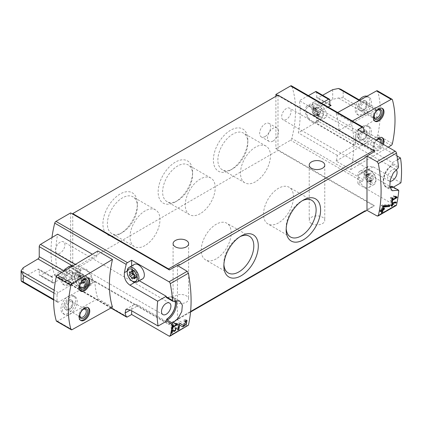<?xml version="1.0" encoding="UTF-8"?>
<svg xmlns="http://www.w3.org/2000/svg" width="422" height="422" viewBox="0 0 422 422"><rect width="100%" height="100%" fill="white"/><g stroke="black" fill="none" stroke-linecap="round" stroke-linejoin="round"><path stroke-width="0.32" stroke-dasharray="2.11 1.58" d="M112.479 307.153L97.82 298.692A99.961 57.714 120 0 1 94.881 281.738L68.965 266.773A99.961 57.714 120 0 0 69.688 273.925L56.601 266.372A99.961 57.714 120 0 1 57.64 234.163M97.82 250.99A99.961 57.714 120 0 0 96.643 256.681L92.397 254.229M79.769 288.289C81.61 289.328 83.023 289.597 83.999 289.096C88.757 287.224 77.743 269.906 72.442 273.54C68.496 275.413 73.839 285.182 79.769 288.289M51.959 237.554A99.961 57.714 120 0 0 54.728 275.339A1.852 1.071 120 0 0 55.045 275.745A1.852 1.071 120 0 0 55.968 275.65L70.653 267.173L72.748 268.387L72.748 268.914L277.987 150.422L373.797 205.736A1.482 0.855 -120 0 0 374.541 205.809A1.482 0.855 -120 0 0 374.667 205.709L277.987 149.889L277.987 95.63L277.528 95.367M131.648 265.944L131.648 268.461A9.627 5.56 -120 0 0 138.453 280.25L139.323 280.751M166.205 321.358L138.453 305.338A9.627 5.56 -120 0 0 133.642 304.863A9.627 5.56 -120 0 0 131.648 309.268L131.648 310.771M355.735 142.916A1.852 1.071 120 0 1 354.448 145.168L337.336 155.396A99.961 57.714 120 0 1 336.16 161.088L350.819 169.549A99.961 57.714 120 0 0 350.819 121.852L336.16 113.386A99.961 57.714 120 0 1 339.098 130.34L313.182 115.375A99.961 57.714 120 0 0 312.454 108.222L299.367 100.668A99.961 57.714 120 0 1 298.328 132.877L315.445 122.649A1.852 1.071 120 0 0 316.732 120.397L316.732 110.369A1.852 1.071 120 0 1 318.014 108.116L332.7 99.344L338.449 98.02L343.17 97.751L376.941 117.247A1.852 1.071 120 0 1 375.654 119.5L357.023 130.635A1.852 1.071 120 0 0 355.735 132.888L355.735 142.916L316.732 120.397M337.336 155.396L298.328 132.877M320.825 117.068C315.028 113.871 310.756 103.353 313.852 102.124C317.956 99.202 331.302 114.953 325.409 117.68C324.228 118.302 322.698 118.097 320.825 117.068M400.9 182.837L373.148 166.817L368.037 166.511L365.072 171.48A99.961 57.714 -60 0 1 363.279 179.725A1.852 1.071 -60 0 1 362.039 181.465L357.83 183.897L395.198 205.472A1.852 1.071 -120 0 0 396.121 205.561M275.893 96.311L275.893 148.681L290.573 140.204A1.852 1.071 120 0 0 291.813 138.458A99.961 57.714 120 0 0 291.813 86.257A1.852 1.071 120 0 0 291.496 85.851M364.397 131.057C365.774 135.388 368.554 139.023 372.742 141.961L364.64 146.64L392.386 162.66L392.386 163.208A1.852 1.071 120 0 1 391.241 165.371A12.955 7.48 120 0 0 383.719 176.781A12.955 7.48 120 0 0 385.908 186.429A12.955 7.48 120 0 0 389.854 186.835M396.986 155.955L372.742 141.961M398.753 190.881L392.386 187.204L392.386 187.753L393.394 187.168M392.386 187.753L364.64 171.728A9.627 5.56 -120 0 0 359.824 171.253A9.627 5.56 -120 0 0 357.83 175.657L357.83 183.897M397.577 159.664L392.386 162.66M72.748 268.914L168.557 324.233A1.482 0.855 -120 0 0 169.301 324.302A1.482 0.855 -120 0 0 169.428 324.202L72.748 268.387L72.748 214.123M169.428 324.202L179.113 318.61A1.482 0.855 -120 0 0 179.292 318.035L190.617 311.494M188.075 325.678L187.168 325.573L177.462 319.771L179.113 318.61M277.987 95.103L277.987 95.63L374.667 151.445M275.893 148.681L277.987 149.889L277.987 150.422M364.977 211.301L374.667 205.709M60.182 253.042A6.662 3.845 -60 0 1 56.849 253.374A6.662 3.845 -60 0 1 56.849 245.678A6.662 3.845 -60 0 1 63.511 241.832A6.662 3.845 -60 0 1 64.534 247.171A6.662 3.845 -60 0 1 60.182 253.042M70.653 212.915L70.653 267.173M286.364 119.437A6.662 3.845 -60 0 1 283.03 119.764A6.662 3.845 -60 0 1 283.03 112.073A6.662 3.845 -60 0 1 289.698 108.222A6.662 3.845 -60 0 1 290.716 113.56A6.662 3.845 -60 0 1 286.364 119.437M94.881 281.738L58.326 302.105A1.852 1.071 120 0 1 57.424 302.184A1.852 1.071 120 0 1 57.039 301.334L57.039 294.83L53.91 293.021M308.419 95.625L299.367 100.668M329.819 104.624L316.732 97.065L316.732 92.476A1.852 1.071 120 0 0 316.347 91.632M316.732 97.065A1.852 1.071 120 0 0 317.112 97.915A1.852 1.071 120 0 0 318.014 97.835L322.635 95.261M179.292 318.716L179.292 318.035M179.292 265.132A1.482 0.855 -120 0 0 179.113 264.351M120.128 233.783A24.355 14.063 -60 0 1 102.91 223.839A24.355 14.063 -60 0 1 120.128 194.014A24.355 14.063 -60 0 1 137.35 203.953A24.355 14.063 -60 0 1 120.128 233.783L122.369 232.49A21.184 12.233 -60 0 1 111.777 233.54A21.184 12.233 -60 0 1 111.777 209.075A21.184 12.233 -60 0 1 132.962 196.842A21.184 12.233 -60 0 1 137.35 206.543A21.184 12.233 -60 0 1 122.369 232.49L120.128 233.783M230.602 170.003A24.355 14.063 -60 0 1 213.379 160.059A24.355 14.063 -60 0 1 230.602 130.229A24.355 14.063 -60 0 1 247.825 140.173A24.355 14.063 -60 0 1 230.602 170.003L232.844 168.71A21.184 12.233 -60 0 1 222.252 169.76A21.184 12.233 -60 0 1 222.252 145.295A21.184 12.233 -60 0 1 243.436 133.062A21.184 12.233 -60 0 1 247.825 142.763A21.184 12.233 -60 0 1 232.844 168.71L230.602 170.003M175.367 201.895A24.355 14.063 -60 0 1 158.144 191.952A24.355 14.063 -60 0 1 175.367 162.122A24.355 14.063 -60 0 1 192.59 172.065A24.355 14.063 -60 0 1 175.367 201.895L177.609 200.598A21.184 12.233 -60 0 1 167.012 201.647A21.184 12.233 -60 0 1 167.012 177.187A21.184 12.233 -60 0 1 188.201 164.955A21.184 12.233 -60 0 1 192.59 174.65A21.184 12.233 -60 0 1 177.609 200.598L175.367 201.895M265.158 136.512A7.775 4.489 -60 0 1 261.271 136.897A7.775 4.489 -60 0 1 261.271 127.924A7.775 4.489 -60 0 1 269.046 123.435A7.775 4.489 -60 0 1 270.238 129.665A7.775 4.489 -60 0 1 265.158 136.512M177.462 265.512L177.462 319.771M175.367 302.163A7.775 4.489 0 0 0 183.839 303.138A7.775 4.489 0 0 0 188.639 298.992A7.775 4.489 0 0 0 186.36 295.817A7.775 4.489 0 0 0 177.889 294.841A7.775 4.489 0 0 0 173.089 298.992A7.775 4.489 0 0 0 175.367 302.163M311.494 223.57A7.775 4.489 0 0 0 319.966 224.546A7.775 4.489 0 0 0 324.766 220.395A7.775 4.489 0 0 0 322.487 217.225A7.775 4.489 0 0 0 314.015 216.249A7.775 4.489 0 0 0 309.215 220.395A7.775 4.489 0 0 0 311.494 223.57M352.359 120.993L350.819 121.852M337.7 112.526L336.16 113.386M336.16 161.088L376.508 136.976A1.852 1.071 120 0 0 377.743 135.161A99.961 57.714 120 0 0 377.743 91.294A1.852 1.071 120 0 0 377.41 90.83M350.819 169.549L388.24 147.194M364.112 97.973A10.365 5.987 120 0 0 357.339 107.109A10.365 5.987 120 0 0 358.932 115.412A10.365 5.987 120 0 0 364.112 114.9A10.365 5.987 120 0 0 370.885 105.764A10.365 5.987 120 0 0 369.297 97.461A10.365 5.987 120 0 0 364.112 97.973M364.112 127.296A10.365 5.987 120 0 0 357.339 136.427A10.365 5.987 120 0 0 358.932 144.735A10.365 5.987 120 0 0 364.112 144.224A10.365 5.987 120 0 0 370.885 135.087A10.365 5.987 120 0 0 369.297 126.779A10.365 5.987 120 0 0 364.112 127.296M339.098 130.34L375.654 109.973L358.895 100.294M375.654 109.973A1.852 1.071 120 0 1 376.556 109.894A1.852 1.071 120 0 1 376.941 110.738L376.941 117.247M383.392 144.398A7.406 4.273 -60 0 1 378.771 150.269A7.406 4.273 -60 0 1 375.074 150.633A7.406 4.273 -60 0 1 376.313 140.304M56.569 321.248A1.852 1.071 120 0 0 57.471 321.168L97.82 298.692M69.867 267.854A10.365 5.987 120 0 0 63.094 276.99A10.365 5.987 120 0 0 64.682 285.298A10.365 5.987 120 0 0 69.867 284.781A10.365 5.987 120 0 0 76.64 275.65A10.365 5.987 120 0 0 75.047 267.342A10.365 5.987 120 0 0 69.867 267.854M69.867 297.178A10.365 5.987 120 0 0 63.094 306.309A10.365 5.987 120 0 0 64.682 314.617A10.365 5.987 120 0 0 69.867 314.105A10.365 5.987 120 0 0 76.64 304.969A10.365 5.987 120 0 0 75.047 296.661A10.365 5.987 120 0 0 69.867 297.178M57.039 294.83A1.852 1.071 120 0 1 58.326 292.578L76.957 281.442A1.852 1.071 120 0 0 78.244 279.19L78.244 269.162A1.852 1.071 120 0 1 79.531 266.91L96.643 256.681M340.86 89.253L343.17 91.242L343.17 97.751M328.174 107.024L313.182 115.375M23.268 267.696L23.268 277.386L37.954 269.204A1.852 1.071 120 0 1 38.856 269.125A1.852 1.071 120 0 1 39.235 269.974L39.235 274.558A1.852 1.071 120 0 0 39.621 275.408A1.852 1.071 120 0 0 40.523 275.329L56.601 266.372M68.965 266.773L51.041 276.763L37.954 269.204M23.268 277.386L21.1 280.335M321.511 103.179L312.454 108.222M362.54 143.316A10.365 5.987 -60 0 1 357.36 143.828A10.365 5.987 -60 0 1 357.36 131.859A10.365 5.987 -60 0 1 367.726 125.872A10.365 5.987 -60 0 1 369.313 134.18A10.365 5.987 -60 0 1 362.54 143.316M362.54 139.387A5.555 3.207 -60 0 1 359.766 139.661A5.555 3.207 -60 0 1 359.766 133.246A5.555 3.207 -60 0 1 365.32 130.045A5.555 3.207 -60 0 1 366.169 134.491A5.555 3.207 -60 0 1 362.54 139.387M366.961 96.227A10.365 5.987 -60 0 1 367.726 96.554A10.365 5.987 -60 0 1 369.313 104.862A10.365 5.987 -60 0 1 362.54 113.993A10.365 5.987 -60 0 1 357.36 114.51A10.365 5.987 -60 0 1 358.331 101.032M362.54 110.063A5.555 3.207 -60 0 1 359.766 110.337A5.555 3.207 -60 0 1 359.766 103.928A5.555 3.207 -60 0 1 365.32 100.721A5.555 3.207 -60 0 1 366.169 105.173A5.555 3.207 -60 0 1 362.54 110.063M382.612 143.944A7.406 4.273 -60 0 1 377.991 149.815A7.406 4.273 -60 0 1 374.288 150.179A7.406 4.273 -60 0 1 374.288 141.634A7.406 4.273 -60 0 1 381.688 137.356A7.406 4.273 -60 0 1 382.063 137.619M381.625 143.374A5.555 3.207 -60 0 1 377.991 148.301A5.555 3.207 -60 0 1 374.061 146.038A5.555 3.207 -60 0 1 376.508 140.42M380.364 142.647A4.552 2.627 -60 0 1 377.279 147.078A4.552 2.627 -60 0 1 375.005 147.304A4.552 2.627 -60 0 1 374.061 145.221A4.552 2.627 -60 0 1 377.279 139.645A4.552 2.627 -60 0 1 377.616 139.471M364.038 139.429A4.552 2.627 -60 0 1 361.759 139.656A4.552 2.627 -60 0 1 361.759 134.402A4.552 2.627 -60 0 1 366.312 131.769A4.552 2.627 -60 0 1 367.256 133.853A4.552 2.627 -60 0 1 364.038 139.429L363.326 139.84A5.555 3.207 -60 0 1 360.552 140.115A5.555 3.207 -60 0 1 360.552 133.7A5.555 3.207 -60 0 1 366.106 130.498A5.555 3.207 -60 0 1 367.256 133.035A5.555 3.207 -60 0 1 363.326 139.84L364.038 139.429M374.699 121.051A7.406 4.273 -60 0 1 374.288 120.861A7.406 4.273 -60 0 1 374.288 112.31A7.406 4.273 -60 0 1 381.688 108.037A7.406 4.273 -60 0 1 382.063 108.296M374.077 116.277A4.552 2.627 -60 0 1 374.061 115.897A4.552 2.627 -60 0 1 377.279 110.321A4.552 2.627 -60 0 1 377.616 110.147M364.038 110.11A4.552 2.627 -60 0 1 361.759 110.332A4.552 2.627 -60 0 1 361.759 105.078A4.552 2.627 -60 0 1 366.312 102.451A4.552 2.627 -60 0 1 367.256 104.535A4.552 2.627 -60 0 1 364.038 110.11L363.326 110.517A5.555 3.207 -60 0 1 360.552 110.791A5.555 3.207 -60 0 1 360.552 104.382A5.555 3.207 -60 0 1 366.106 101.174A5.555 3.207 -60 0 1 367.256 103.717A5.555 3.207 -60 0 1 363.326 110.517L364.038 110.11M68.295 313.198A10.365 5.987 -60 0 1 63.115 313.71A10.365 5.987 -60 0 1 63.11 301.741A10.365 5.987 -60 0 1 73.481 295.759A10.365 5.987 -60 0 1 75.069 304.062A10.365 5.987 -60 0 1 68.295 313.198M68.295 309.268A5.555 3.207 -60 0 1 65.521 309.542A5.555 3.207 -60 0 1 65.521 303.128A5.555 3.207 -60 0 1 71.07 299.926A5.555 3.207 -60 0 1 71.925 304.373A5.555 3.207 -60 0 1 68.295 309.268M72.584 266.071A10.365 5.987 -60 0 1 73.481 266.435A10.365 5.987 -60 0 1 75.069 274.743A10.365 5.987 -60 0 1 68.295 283.874A10.365 5.987 -60 0 1 63.115 284.391A10.365 5.987 -60 0 1 63.806 271.314M68.295 279.944A5.555 3.207 -60 0 1 65.521 280.224A5.555 3.207 -60 0 1 65.521 273.809A5.555 3.207 -60 0 1 71.07 270.602A5.555 3.207 -60 0 1 71.925 275.054A5.555 3.207 -60 0 1 68.295 279.944M80.454 320.256A7.406 4.273 -60 0 1 80.038 320.066A7.406 4.273 -60 0 1 80.038 311.515A7.406 4.273 -60 0 1 87.444 307.237A7.406 4.273 -60 0 1 87.813 307.501M79.832 315.477A4.552 2.627 -60 0 1 79.816 315.102A4.552 2.627 -60 0 1 83.034 309.526A4.552 2.627 -60 0 1 83.371 309.352M69.788 309.31A4.552 2.627 -60 0 1 67.515 309.537A4.552 2.627 -60 0 1 67.515 304.283A4.552 2.627 -60 0 1 72.067 301.656A4.552 2.627 -60 0 1 73.006 303.74A4.552 2.627 -60 0 1 69.788 309.31L69.081 309.722A5.555 3.207 -60 0 1 66.307 309.996A5.555 3.207 -60 0 1 66.307 303.582A5.555 3.207 -60 0 1 71.856 300.38A5.555 3.207 -60 0 1 73.006 302.922A5.555 3.207 -60 0 1 69.081 309.722L69.788 309.31M80.454 290.932A7.406 4.273 -60 0 1 80.038 290.742A7.406 4.273 -60 0 1 80.038 282.191A7.406 4.273 -60 0 1 87.444 277.919A7.406 4.273 -60 0 1 87.813 278.177M79.832 286.158A4.552 2.627 -60 0 1 79.816 285.778A4.552 2.627 -60 0 1 83.034 280.203A4.552 2.627 -60 0 1 83.371 280.029M69.788 279.992A4.552 2.627 -60 0 1 67.515 280.219A4.552 2.627 -60 0 1 67.515 274.959A4.552 2.627 -60 0 1 72.067 272.332A4.552 2.627 -60 0 1 73.006 274.416A4.552 2.627 -60 0 1 69.788 279.992L69.081 280.398A5.555 3.207 -60 0 1 66.307 280.672A5.555 3.207 -60 0 1 66.307 274.263A5.555 3.207 -60 0 1 71.856 271.056A5.555 3.207 -60 0 1 73.006 273.598A5.555 3.207 -60 0 1 69.081 280.398L69.788 279.992M51.041 276.763A1.852 1.071 120 0 1 51.943 276.684A1.852 1.071 120 0 1 52.328 277.528L52.328 282.118A1.852 1.071 120 0 0 52.708 282.962A1.852 1.071 120 0 0 53.615 282.882L69.688 273.925M364.64 187.146A8.329 4.811 -120 0 0 368.802 187.558A8.329 4.811 -120 0 0 368.802 177.942A8.329 4.811 -120 0 0 360.472 173.131A8.329 4.811 -120 0 0 359.196 179.804A8.329 4.811 -120 0 0 364.64 187.146M357.83 129.638L357.83 134.85A9.627 5.56 -120 0 0 364.64 146.64M370.922 182.452A7.021 4.051 -120 0 0 375.886 179.582A7.021 4.051 -120 0 0 370.922 170.984A7.021 4.051 -120 0 0 365.953 173.853A7.021 4.051 -120 0 0 370.922 182.452M370.316 173.337A1.535 0.886 60 0 1 370.025 173.769A1.535 0.886 60 0 1 368.949 173.458A0.876 0.506 60 0 0 368.332 173.284A0.876 0.506 60 0 0 368.343 174.318A1.535 0.886 60 0 1 368.369 176.132A1.535 0.886 60 0 1 368.343 176.143A0.876 0.506 60 0 0 368.332 176.148A0.876 0.506 60 0 0 368.237 176.971A0.876 0.506 60 0 0 368.949 177.699A1.535 0.886 60 0 1 370.316 179.397A0.876 0.506 -120 0 0 370.748 180.173A0.876 0.506 -120 0 0 371.36 180.342A0.876 0.506 -120 0 0 371.524 180.099A1.535 0.886 60 0 1 371.814 179.667A1.535 0.886 60 0 1 372.89 179.972A0.876 0.506 60 0 0 373.507 180.152A0.876 0.506 60 0 0 373.496 179.118A1.535 0.886 60 0 1 373.47 177.303A1.535 0.886 60 0 1 373.496 177.293A0.876 0.506 60 0 1 373.496 177.293A0.876 0.506 60 0 0 373.602 176.465A0.876 0.506 60 0 0 372.89 175.737A1.535 0.886 60 0 1 371.524 174.033A0.876 0.506 60 0 0 371.091 173.263A0.876 0.506 60 0 0 370.479 173.094A0.876 0.506 60 0 0 370.316 173.337L367.435 174.998A1.535 0.886 60 0 1 367.145 175.431A1.535 0.886 60 0 1 366.069 175.125L368.949 173.458M369.994 184.055A8.329 4.811 -120 0 0 374.161 184.467A8.329 4.811 -120 0 0 375.886 180.653A8.329 4.811 -120 0 0 369.994 170.451A8.329 4.811 -120 0 0 365.832 170.04A8.329 4.811 -120 0 0 364.55 176.712A8.329 4.811 -120 0 0 369.994 184.055M367.435 174.998A0.876 0.506 60 0 1 367.604 174.755A0.876 0.506 60 0 1 368.211 174.924A0.876 0.506 60 0 1 368.643 175.7A1.535 0.886 60 0 0 370.01 177.398A0.876 0.506 60 0 1 370.722 178.126A0.876 0.506 60 0 1 370.627 178.949A1.535 0.886 60 0 0 370.595 178.965A1.535 0.886 60 0 0 370.616 180.78A0.876 0.506 60 0 1 370.627 181.813A0.876 0.506 60 0 1 370.01 181.639A1.535 0.886 60 0 0 368.933 181.328A1.535 0.886 60 0 0 368.643 181.761A0.876 0.506 60 0 1 368.48 182.003A0.876 0.506 60 0 1 367.873 181.84A0.876 0.506 60 0 1 367.435 181.064A1.535 0.886 60 0 0 366.069 179.361A0.876 0.506 60 0 1 365.357 178.633A0.876 0.506 60 0 1 365.452 177.81A0.876 0.506 60 0 1 365.468 177.804A1.535 0.886 60 0 1 365.468 177.804A1.535 0.886 60 0 0 365.468 175.979A0.876 0.506 60 0 1 365.452 174.945A0.876 0.506 60 0 1 366.069 175.125M142.62 278.847A8.329 4.811 60 0 1 134.291 274.036A8.329 4.811 60 0 1 134.291 264.42M133.099 281.527A8.329 4.811 60 0 1 127.207 271.325M132.782 272.607A1.535 0.886 -120 0 0 132.476 271.198A0.876 0.506 -120 0 1 132.466 270.164A0.876 0.506 -120 0 1 133.078 270.338A1.535 0.886 -120 0 0 134.159 270.65A1.535 0.886 -120 0 0 134.449 270.217A0.876 0.506 -120 0 1 134.613 269.974A0.876 0.506 -120 0 1 135.219 270.143A0.876 0.506 -120 0 1 135.657 270.913A1.535 0.886 -120 0 0 137.023 272.617A0.876 0.506 -120 0 1 137.736 273.345A0.876 0.506 -120 0 1 137.641 274.168A0.876 0.506 -120 0 1 137.625 274.173A1.535 0.886 -120 0 0 137.604 274.184A1.535 0.886 -120 0 0 137.625 275.999A0.876 0.506 -120 0 1 137.641 277.032A0.876 0.506 -120 0 1 137.023 276.853A1.535 0.886 -120 0 0 135.942 276.547A1.535 0.886 -120 0 0 135.657 276.98A0.876 0.506 -120 0 1 135.488 277.222A0.876 0.506 -120 0 1 134.882 277.054A0.876 0.506 -120 0 1 134.449 276.278A1.535 0.886 -120 0 0 134.444 276.252M132.476 273.023A0.876 0.506 -120 0 0 132.466 273.029A0.876 0.506 -120 0 0 132.445 273.045L129.586 274.69M312.016 122.153A9.627 5.56 -120 0 0 316.832 122.633A9.627 5.56 -120 0 0 316.832 111.519A9.627 5.56 -120 0 0 307.205 105.959A9.627 5.56 -120 0 0 305.728 113.671A9.627 5.56 -120 0 0 312.016 122.153M312.016 121.098A8.329 4.811 -120 0 0 316.183 121.51A8.329 4.811 -120 0 0 316.183 111.893A8.329 4.811 -120 0 0 307.854 107.082A8.329 4.811 -120 0 0 306.578 113.755A8.329 4.811 -120 0 0 312.016 121.098M85.835 284.781A9.627 5.56 -120 0 0 90.651 285.261A9.627 5.56 -120 0 0 90.651 274.147A9.627 5.56 -120 0 0 81.024 268.587A9.627 5.56 -120 0 0 79.547 276.299A9.627 5.56 -120 0 0 85.835 284.781M85.835 283.726A8.329 4.811 -120 0 0 90.002 284.138A8.329 4.811 -120 0 0 91.279 277.465A8.329 4.811 -120 0 0 85.835 270.122A8.329 4.811 -120 0 0 81.673 269.711A8.329 4.811 -120 0 0 80.391 276.384A8.329 4.811 -120 0 0 85.835 283.726M318.299 116.403A7.021 4.051 -120 0 0 323.268 113.534A7.021 4.051 -120 0 0 318.299 104.936A7.021 4.051 -120 0 0 313.335 107.8A7.021 4.051 -120 0 0 318.299 116.403M317.697 107.288A1.535 0.886 60 0 1 317.407 107.721A1.535 0.886 60 0 1 316.331 107.41A0.876 0.506 60 0 0 315.714 107.235A0.876 0.506 60 0 0 315.725 108.269A1.535 0.886 60 0 1 315.751 110.084A1.535 0.886 60 0 1 315.725 110.095A0.876 0.506 60 0 0 315.714 110.1A0.876 0.506 60 0 0 315.619 110.923A0.876 0.506 60 0 0 316.331 111.651A1.535 0.886 60 0 1 317.697 113.349A0.876 0.506 -120 0 0 318.13 114.125A0.876 0.506 -120 0 0 318.742 114.293A0.876 0.506 -120 0 0 318.905 114.051A1.535 0.886 60 0 1 319.196 113.618A1.535 0.886 60 0 1 320.272 113.924A0.876 0.506 60 0 0 320.889 114.104A0.876 0.506 60 0 0 320.878 113.07A1.535 0.886 60 0 1 320.852 111.255A1.535 0.886 60 0 1 320.878 111.244A0.876 0.506 60 0 1 320.878 111.244A0.876 0.506 60 0 0 320.984 110.416A0.876 0.506 60 0 0 320.272 109.688A1.535 0.886 60 0 1 318.905 107.985A0.876 0.506 60 0 0 318.473 107.209A0.876 0.506 60 0 0 317.861 107.046A0.876 0.506 60 0 0 317.697 107.288L314.817 108.95A1.535 0.886 60 0 1 314.527 109.382A1.535 0.886 60 0 1 313.451 109.076L316.331 107.41M317.376 118.007A8.329 4.811 -120 0 0 321.543 118.418A8.329 4.811 -120 0 0 323.268 114.605A8.329 4.811 -120 0 0 317.376 104.403A8.329 4.811 -120 0 0 313.208 103.991A8.329 4.811 -120 0 0 311.932 110.664A8.329 4.811 -120 0 0 317.376 118.007M314.817 108.95A0.876 0.506 60 0 1 314.981 108.707A0.876 0.506 60 0 1 315.593 108.876A0.876 0.506 60 0 1 316.025 109.651A1.535 0.886 60 0 0 317.391 111.35A0.876 0.506 60 0 1 318.104 112.078A0.876 0.506 60 0 1 318.009 112.901A1.535 0.886 60 0 0 317.972 112.917A1.535 0.886 60 0 0 317.998 114.731A0.876 0.506 60 0 1 318.009 115.765A0.876 0.506 60 0 1 317.391 115.591A1.535 0.886 60 0 0 316.315 115.28A1.535 0.886 60 0 0 316.025 115.712A0.876 0.506 60 0 1 315.862 115.955A0.876 0.506 60 0 1 315.25 115.786A0.876 0.506 60 0 1 314.817 115.016A1.535 0.886 60 0 0 313.451 113.312A0.876 0.506 60 0 1 312.739 112.584A0.876 0.506 60 0 1 312.834 111.761A1.535 0.886 60 0 0 312.871 111.746A1.535 0.886 60 0 0 312.844 109.931A0.876 0.506 60 0 1 312.834 108.897A0.876 0.506 60 0 1 313.451 109.076M315.714 110.1L312.834 111.761A0.876 0.506 60 0 1 312.844 111.756L315.725 110.095M79.552 274.817A7.021 4.051 60 0 1 84.516 283.415A7.021 4.051 60 0 1 79.552 286.285A7.021 4.051 60 0 1 74.588 277.687A7.021 4.051 60 0 1 79.552 274.817M78.951 283.236A1.535 0.886 -120 0 0 77.579 281.532A0.876 0.506 -120 0 1 76.873 280.804A0.876 0.506 -120 0 1 76.962 279.981A0.876 0.506 -120 0 1 76.978 279.976A1.535 0.886 -120 0 0 76.999 279.965A1.535 0.886 -120 0 0 76.978 278.151A0.876 0.506 -120 0 1 76.962 277.117A0.876 0.506 -120 0 1 77.579 277.296A1.535 0.886 -120 0 0 78.661 277.602A1.535 0.886 -120 0 0 78.951 277.17A0.876 0.506 60 0 1 79.114 276.927A0.876 0.506 60 0 1 79.721 277.096A0.876 0.506 60 0 1 80.159 277.871A1.535 0.886 -120 0 0 81.525 279.57A0.876 0.506 -120 0 1 82.232 280.298A0.876 0.506 -120 0 1 82.142 281.121A0.876 0.506 -120 0 0 82.142 281.121A1.535 0.886 -120 0 0 82.105 281.136A1.535 0.886 -120 0 0 82.126 282.951A0.876 0.506 -120 0 1 82.142 283.985A0.876 0.506 -120 0 1 81.525 283.811A1.535 0.886 -120 0 0 80.444 283.5A1.535 0.886 -120 0 0 80.159 283.932A0.876 0.506 -120 0 1 79.99 284.175A0.876 0.506 -120 0 1 79.383 284.006A0.876 0.506 -120 0 1 78.951 283.236L81.831 281.569A1.535 0.886 -120 0 0 80.46 279.87L77.579 281.532M80.481 273.213A8.329 4.811 60 0 1 85.919 280.556A8.329 4.811 60 0 1 84.643 287.229A8.329 4.811 60 0 1 80.481 286.818A8.329 4.811 60 0 1 74.588 276.616A8.329 4.811 60 0 1 76.313 272.802A8.329 4.811 60 0 1 80.481 273.213M81.831 281.569A0.876 0.506 -120 0 0 82.264 282.344A0.876 0.506 -120 0 0 82.87 282.513A0.876 0.506 -120 0 0 83.034 282.271A1.535 0.886 -120 0 1 83.324 281.838A1.535 0.886 -120 0 1 84.405 282.144A0.876 0.506 -120 0 0 85.022 282.323A0.876 0.506 -120 0 0 85.007 281.289A1.535 0.886 -120 0 1 84.986 279.475A1.535 0.886 -120 0 1 85.007 279.464A0.876 0.506 -120 0 0 85.022 279.459A0.876 0.506 -120 0 0 85.112 278.636A0.876 0.506 -120 0 0 84.405 277.908A1.535 0.886 -120 0 1 83.034 276.204A0.876 0.506 -120 0 0 82.601 275.429A0.876 0.506 -120 0 0 81.995 275.265A0.876 0.506 -120 0 0 81.831 275.508A1.535 0.886 -120 0 1 81.541 275.941A1.535 0.886 -120 0 1 80.46 275.629A0.876 0.506 -120 0 0 79.842 275.455A0.876 0.506 -120 0 0 79.858 276.489A1.535 0.886 -120 0 1 79.879 278.304A1.535 0.886 -120 0 1 79.858 278.314A0.876 0.506 -120 0 0 79.842 278.32A0.876 0.506 -120 0 0 79.753 279.142A0.876 0.506 -120 0 0 80.46 279.87M166.996 297.874C169.544 296.603 171.796 296.502 173.748 297.563A13.515 7.802 -60 0 0 167.291 298.064L167.349 297.658A12.955 7.48 120 0 1 172.682 297.594A12.955 7.48 120 0 1 174.924 300.533M175.003 300.517A12.955 7.48 120 0 0 172.788 297.652A12.955 7.48 120 0 0 167.455 297.716M166.584 297.663A1.852 1.071 120 0 0 167.349 297.658M389.87 186.92A12.955 7.48 120 0 1 386.014 186.487A12.955 7.48 120 0 1 383.825 176.844A12.955 7.48 120 0 1 391.347 165.429L392.866 164.807L398.262 167.919M389.944 181.27A6.662 3.845 -60 0 1 389.052 180.975A6.662 3.845 -60 0 1 389.052 173.284A6.662 3.845 -60 0 1 395.72 169.433A6.662 3.845 -60 0 1 396.042 169.66M392.386 187.204A1.852 1.071 120 0 0 392.122 186.445M273.013 141.048A7.775 4.489 -60 0 1 269.125 141.433A7.775 4.489 -60 0 1 269.125 132.455A7.775 4.489 -60 0 1 276.901 127.966A7.775 4.489 -60 0 1 278.093 134.196A7.775 4.489 -60 0 1 273.013 141.048M200.234 213.664A21.184 12.233 -60 0 1 189.642 214.714A21.184 12.233 -60 0 1 189.642 190.248A21.184 12.233 -60 0 1 210.831 178.015A21.184 12.233 -60 0 1 214.075 194.996A21.184 12.233 -60 0 1 200.234 213.664M255.474 181.771A21.184 12.233 -60 0 1 244.881 182.821A21.184 12.233 -60 0 1 244.881 158.361A21.184 12.233 -60 0 1 266.066 146.128A21.184 12.233 -60 0 1 269.315 163.103A21.184 12.233 -60 0 1 255.474 181.771M144.999 245.557A21.184 12.233 -60 0 1 134.407 246.606A21.184 12.233 -60 0 1 134.407 222.141A21.184 12.233 -60 0 1 155.591 209.908A21.184 12.233 -60 0 1 158.841 226.883A21.184 12.233 -60 0 1 144.999 245.557M223.892 264.494A21.184 12.233 -60 0 1 223.855 263.27A21.184 12.233 -60 0 1 238.831 237.322A21.184 12.233 -60 0 1 239.912 236.742M216.206 258.855A21.184 12.233 -60 0 1 205.614 259.905A21.184 12.233 -60 0 1 205.614 235.439A21.184 12.233 -60 0 1 226.799 223.212A21.184 12.233 -60 0 1 230.043 240.187A21.184 12.233 -60 0 1 216.206 258.855M286.195 228.524A21.184 12.233 -60 0 1 286.158 227.3A21.184 12.233 -60 0 1 301.139 201.352A21.184 12.233 -60 0 1 302.221 200.772M278.509 222.885A21.184 12.233 -60 0 1 267.917 223.934A21.184 12.233 -60 0 1 267.917 199.469A21.184 12.233 -60 0 1 289.102 187.236A21.184 12.233 -60 0 1 292.351 204.216A21.184 12.233 -60 0 1 278.509 222.885M397.118 197.011L395.578 196.124L393.647 195.676L393.351 196.335L394.681 196.641L391.183 198.662L391.183 197.211L390.556 197.575L390.556 201.204L391.183 200.84L391.183 199.39L395.308 197.005M395.578 196.715L395.578 196.124M395.382 196.678L393.647 195.676M395.029 197.301L393.351 196.335M395.224 196.953L394.681 196.641M392.186 199.242L391.183 198.662M392.903 198.208L391.183 197.211M392.275 198.572L390.556 197.575M391.785 201.916L390.556 201.204M391.896 201.252L391.183 200.84M392.096 199.917L391.183 199.39M396.232 202.191L395.578 201.811L391.389 202.217L391.389 204.227L390.556 204.707L390.556 205.435L391.389 204.95L391.389 206.231L391.748 206.026M395.578 202.254L395.578 201.811M392.845 202.534L391.843 201.959M392.391 202.792L391.389 202.217M392.022 204.617L391.389 204.227M391.21 205.087L390.556 204.707M391.078 205.736L390.556 205.435M391.669 206.39L391.389 206.231M393.304 203.879L392.65 203.499L392.022 203.863L392.022 202.75L392.497 202.729M392.65 204.227L392.65 203.499M392.36 202.945L392.022 202.75M389.812 205.15L388.994 204.681L382.179 204.944L381.351 205.424L381.351 209.085L379.821 209.966L379.821 211.29L380.56 210.868M388.994 205.234L388.994 204.681M383.572 205.746L382.179 204.944M382.743 206.226L381.351 205.424M382.168 209.56L381.351 209.085M380.639 210.441L379.821 209.966M380.407 211.628L379.821 211.29M381.351 210.409L381.351 212.751M384.463 208.236L383.64 207.761L382.496 208.426M383.64 208.705L383.64 207.761M382.496 207.74L382.496 206.395M178.775 324.444L181.84 326.459A3.919 2.263 120 0 0 181.903 326.496A3.919 2.263 120 0 0 182.093 326.586M186.36 320.272A3.919 2.263 120 0 0 185.822 319.712A3.919 2.263 120 0 0 183.86 319.902L183.86 321.226L184.989 321.88M185.189 320.667L183.86 319.902M182.752 325.114A2.295 1.324 120 0 0 185.031 323.737A2.295 1.324 120 0 0 185.01 321.116A2.295 1.324 120 0 0 183.86 321.226M180.358 323.458L179.033 322.693L177.462 323.6L177.462 329.999L177.752 329.83M180.278 323.505L179.033 322.693M178.786 324.365L177.462 323.6M178.606 325.457L178.606 324.349M177.599 324.006L176.101 323.141L174.165 322.693L173.869 323.352L175.204 323.658L171.701 325.684L171.701 324.233L171.074 324.592L171.074 328.221L171.701 327.857L171.701 326.406L175.832 324.022M176.101 323.721L176.101 323.141M175.863 323.674L174.165 322.693M175.51 324.296L173.869 323.352M175.705 323.954L175.204 323.658M172.667 326.238L171.701 325.684M173.389 325.204L171.701 324.233M172.756 325.568L171.074 324.592M172.26 328.907L171.074 328.221M172.366 328.242L171.701 327.857M172.572 326.908L171.701 326.406M172.102 330.331L173.579 331.312A2.147 1.24 120 0 0 173.611 331.333A2.147 1.24 120 0 0 173.769 331.402M175.536 330.437A2.147 1.24 120 0 0 176.18 328.933M176.116 328.063A2.147 1.24 120 0 0 175.758 327.614A2.147 1.24 120 0 0 174.687 327.72L174.687 328.448L175.499 328.917M175.621 328.263L174.687 327.72M174.075 330.579A1.261 0.728 120 0 0 175.325 329.819A1.261 0.728 120 0 0 175.315 328.385A1.261 0.728 120 0 0 174.687 328.448M172.973 329.788L172.039 329.25L171.179 329.746L171.179 333.253L171.564 333.032M172.915 329.825L172.039 329.25M172.113 330.289L171.179 329.746M171.48 333.427L171.179 333.253M171.807 331.871L171.807 330.157M111.134 307.902L54.728 275.339M134.977 282.255L138.453 280.25M131.648 309.268L138.453 305.338M363.279 179.725L291.813 138.458M363.279 127.518L291.813 86.257M373.148 166.817L364.64 171.728M169.016 336.054L187.168 325.573M127.439 316.911L55.968 275.65M362.039 181.465L290.573 140.204M377.046 215.948L395.198 205.472M57.039 301.334L53.641 299.377M332.7 89.654L332.7 99.344M168.557 324.233L373.797 205.736M376.508 136.976L391.168 145.442M377.743 135.161L392.407 143.622M377.743 91.294L392.407 99.761M57.471 321.168L72.136 329.635M376.941 110.738L343.17 91.242M329.819 104.651L318.014 97.835M354.448 145.168L315.445 122.649M355.735 132.888L316.732 110.369M357.023 130.635L318.014 108.116M375.654 119.5L338.449 98.02M58.326 302.105L21.116 280.625M79.531 266.91L75.285 264.457M78.244 269.162L72.732 265.981M78.244 279.19L64.033 270.987M76.957 281.442L61.649 272.607M58.326 292.578L54.153 290.167M329.819 100.035L316.732 92.476M53.615 282.882L40.523 275.329M52.328 277.528L39.235 269.974M52.328 282.118L39.235 274.558M365.072 171.48L357.83 175.657M362.345 132.244L357.83 134.85M398.463 166.716L392.386 163.208M365.468 175.979L368.343 174.318M368.369 176.132L365.489 177.794L368.343 176.143M366.069 179.361L368.949 177.699M367.435 181.064L370.316 179.397M368.643 181.761L371.524 180.099M370.01 181.639L372.89 179.972M370.616 180.78L373.496 179.118M370.01 177.398L372.89 175.737M368.643 175.7L371.524 174.033M127.212 271.019L131.648 268.461M132.476 271.198L130.598 272.285M133.078 270.338L130.198 272.005M134.449 270.217L132.028 271.615M135.657 270.913L132.777 272.58M137.023 272.617L134.143 274.279M137.625 274.173L134.771 275.819M137.625 275.999L134.745 277.66M137.023 276.853L134.913 278.072M135.657 276.98L132.777 278.641M312.844 109.931L315.725 108.269M313.451 113.312L316.331 111.651M314.817 115.016L317.697 113.349M316.025 115.712L318.905 114.051M317.391 115.591L320.272 113.924M317.998 114.731L320.878 113.07M317.391 111.35L320.272 109.688M316.025 109.651L318.905 107.985M79.858 276.489L76.978 278.151M80.46 275.629L77.579 277.296M81.831 275.508L78.951 277.17M83.034 276.204L80.159 277.871M84.405 277.908L81.525 279.57M85.007 279.464L82.126 281.126L85.022 279.459M85.007 281.289L82.126 282.951M84.405 282.144L81.525 283.811M83.034 282.271L80.159 283.932M179.608 300.949L173.748 297.563A13.515 7.802 -60 0 1 175.974 300.322M390.128 187.874A13.515 7.802 -60 0 1 386.415 187.363A13.515 7.802 -60 0 1 384.289 176.728A13.515 7.802 -60 0 1 392.866 164.807M182.267 326.707L181.84 326.459M173.985 331.55L173.579 331.312M110.939 308.013L55.045 275.745M169.301 324.302L190.57 312.022M365.004 211.316L374.541 205.809M376.556 109.894L359.233 99.887M57.424 302.184L53.636 300M330.204 105.468L317.112 97.915M369.297 126.779L367.726 125.872M358.932 144.735L357.36 143.828M369.297 97.461L367.726 96.554M358.932 115.412L357.36 114.51M382.474 137.809L381.688 137.356M375.074 150.633L374.288 150.179M374.061 145.221L374.061 146.038M377.279 139.645L377.991 139.234M379.557 139.418L366.312 131.769M375.005 147.304L361.759 139.656M367.256 133.853L367.256 133.035M366.106 130.498L365.32 130.045M360.552 140.115L359.766 139.661M382.474 108.486L381.688 108.037M375.074 121.314L374.288 120.861M374.061 115.897L374.061 116.715M377.279 110.321L377.991 109.915M379.557 110.095L366.312 102.451M375.005 117.981L361.759 110.332M367.256 104.535L367.256 103.717M366.106 101.174L365.32 100.721M360.552 110.791L359.766 110.337M75.047 296.661L73.481 295.759M64.682 314.617L63.115 313.71M75.047 267.342L73.481 266.435M64.682 285.298L63.115 284.391M88.23 307.691L87.444 307.237M80.824 320.514L80.038 320.066M79.816 315.102L79.816 315.92M83.034 309.526L83.741 309.115M85.307 309.3L72.067 301.656M80.755 317.186L67.515 309.537M73.006 303.74L73.006 302.922M71.856 300.38L71.07 299.926M66.307 309.996L65.521 309.542M88.23 278.372L87.444 277.919M80.824 291.196L80.038 290.742M79.816 285.778L79.816 286.596M83.034 280.203L83.741 279.797M85.307 279.976L72.067 272.332M80.755 287.862L67.515 280.219M73.006 274.416L73.006 273.598M71.856 271.056L71.07 270.602M66.307 280.672L65.521 280.224M51.943 276.684L38.856 269.125M52.708 282.962L39.621 275.408M368.037 166.511L359.824 171.253M370.922 170.984L369.994 170.451M375.886 179.582L375.886 180.653M365.832 170.04L360.472 173.131M374.161 184.467L368.802 187.558M367.145 175.431L370.025 173.769M365.452 174.945L368.332 173.284M365.452 177.81L368.332 176.148M368.48 182.003L371.36 180.342M368.933 181.328L371.814 179.667M370.627 181.813L373.507 180.152M370.595 178.965L373.47 177.303M367.604 174.755L370.479 173.094M125.914 309.321L133.642 304.863M132.466 270.164L129.586 271.826M134.159 270.65L132.265 271.742M134.613 269.974L131.733 271.636M137.641 274.168L134.76 275.83M137.604 274.184L134.782 275.814M137.641 277.032L134.76 278.694M135.942 276.547L134.581 277.333M135.488 277.222L132.608 278.884M313.852 102.124L307.205 105.959M325.409 117.68L316.832 122.633M81.024 268.587L72.442 273.54M90.651 285.261L83.999 289.096M318.299 104.936L317.376 104.403M323.268 113.534L323.268 114.605M313.208 103.991L307.854 107.082M321.543 118.418L316.183 121.51M314.527 109.382L317.407 107.721M312.834 108.897L315.714 107.235M312.871 111.746L315.751 110.084M315.862 115.955L318.742 114.293M316.315 115.28L319.196 113.618M318.009 115.765L320.889 114.104M317.972 112.917L320.852 111.255M314.981 108.707L317.861 107.046M79.552 286.285L80.481 286.818M74.588 277.687L74.588 276.616M84.643 287.229L90.002 284.138M76.313 272.802L81.673 269.711M79.842 278.32L76.962 279.981M79.842 275.455L76.962 277.117M81.541 275.941L78.661 277.602M81.995 275.265L79.114 276.927M84.986 279.475L82.105 281.136M85.022 282.323L82.142 283.985M83.324 281.838L80.444 283.5M82.87 282.513L79.99 284.175M169.533 303.043L63.511 241.832M162.871 314.585L56.849 253.374M392.281 190.749L386.415 187.363C380.153 184.372 384.094 169.702 392.001 164.949M395.72 169.433L289.698 108.222M389.052 180.975L283.03 119.764M276.901 127.966L269.046 123.435M269.125 141.433L261.271 136.897M210.831 178.015L188.201 164.955M189.642 214.714L167.012 201.647M192.59 174.65L192.59 172.065M266.066 146.128L243.436 133.062M244.881 182.821L222.252 169.76M247.825 142.763L247.825 140.173M155.591 209.908L132.962 196.842M134.407 246.606L111.777 233.54M137.35 206.543L137.35 203.953M223.855 263.27L223.855 265.86M238.831 237.322L241.073 236.03M249.428 236.273L226.799 223.212M228.239 272.971L205.614 259.905M286.158 227.3L286.158 229.885M301.139 201.352L303.381 200.06M311.731 200.302L289.102 187.236M290.547 236.995L267.917 223.934M309.215 165.081L309.215 220.395M324.766 165.081L324.766 220.395M173.089 243.673L173.089 298.992M188.639 243.673L188.639 298.992M187.009 320.393L185.822 319.712M182.315 326.733L181.903 326.496M176.607 328.105L175.758 327.614M174.012 331.565L173.611 331.333"/><path stroke-width="0.63" d="M176.702 324.529L173.199 326.549A133.278 76.952 -120 0 0 173.389 325.204L172.756 325.568A133.278 76.952 60 0 1 172.26 328.907L172.888 328.543A133.278 76.952 -120 0 0 173.099 327.214L177.498 324.676A133.278 76.952 -120 0 0 177.599 324.006L175.863 323.674L175.51 324.296L176.702 324.529L175.705 323.954M172.951 301.334L172.572 300.496A133.278 76.952 -120 0 0 170.288 283.679A1.852 1.071 -120 0 0 169.016 281.796L131.648 260.221L127.439 262.653A1.852 1.071 120 0 0 126.199 264.399A99.961 57.714 120 0 0 124.406 272.638C123.915 278.077 125.761 282.255 129.939 285.161L157.691 301.187A99.961 57.714 120 0 0 158.097 326.037L130.351 310.017L125.914 309.326L125.081 313.061A99.961 57.714 120 0 0 126.199 316.6A1.852 1.071 120 0 0 126.51 317.006A1.852 1.071 120 0 0 127.439 316.911L131.648 314.48L169.016 336.054A1.852 1.071 -120 0 0 169.939 336.149A1.852 1.071 -120 0 0 170.288 335.638A133.278 76.952 -120 0 0 172.281 324.318L172.688 323.236L178.063 318.341L181.755 311.61L182.357 305.117L179.608 300.949L172.951 301.334L167.291 298.064L167.455 297.716L167.291 298.064M190.617 311.494L365.162 210.726L365.162 211.406L366.992 210.346L377.046 215.948L377.985 216.032L378.339 215.521C382.015 200.25 382.015 182.932 378.339 163.562L377.046 161.689L366.992 156.087L365.162 157.142L365.162 157.823L179.292 265.132L179.292 264.452L177.462 265.512L187.168 271.314L188.418 273.213C191.968 292.657 191.968 309.975 188.418 325.172L169.939 336.149M186.049 321.717L183.296 325.431L180.358 323.458L178.786 324.365A133.278 76.952 60 0 1 177.688 330.131L178.833 329.466A133.278 76.952 -120 0 0 179.719 324.993L182.315 326.733L186.244 324.444L187.004 320.398L185.189 320.667A133.278 76.952 60 0 1 184.989 321.88L186.049 321.717L185.105 321.168M176.074 328.822L174.555 330.853L172.973 329.788L172.113 330.289A133.278 76.952 60 0 1 171.48 333.427L172.107 333.063A133.278 76.952 -120 0 0 172.609 330.621L174.012 331.565L176.607 328.11L175.621 328.263A133.278 76.952 60 0 1 175.499 328.917L176.074 328.822L175.568 328.532M396.089 202.903A133.278 76.952 -120 0 0 396.232 202.191L392.391 202.792A133.278 76.952 60 0 1 392.049 204.601L391.21 205.087A133.278 76.952 60 0 1 391.078 205.736L391.911 205.25A133.278 76.952 60 0 1 391.669 206.39L392.296 206.031A133.278 76.952 -120 0 0 392.544 204.892L393.172 204.528A133.278 76.952 -120 0 0 393.304 203.879L392.676 204.243A133.278 76.952 -120 0 0 392.871 203.24L396.089 202.903L395.578 202.254M377.985 216.032L396.121 205.561A1.852 1.071 -120 0 0 396.469 205.055A133.278 76.952 -120 0 0 398.753 190.881L398.526 190.132L392.281 190.749L389.838 186.761L390.192 180.12L393.262 173.031L398.262 167.919L398.463 166.716A133.278 76.952 -120 0 0 396.469 153.096A1.852 1.071 -120 0 0 395.198 151.208L357.83 129.638L362.039 127.207A1.852 1.071 -60 0 1 362.967 127.112A1.852 1.071 -60 0 1 363.279 127.518A99.961 57.714 -60 0 1 364.397 131.057L362.345 132.244M396.221 197.533L392.724 199.553A133.278 76.952 -120 0 0 392.903 198.208L392.275 198.572A133.278 76.952 60 0 1 391.785 201.916L392.413 201.552A133.278 76.952 -120 0 0 392.624 200.223L397.023 197.681A133.278 76.952 -120 0 0 397.118 197.011L395.382 196.678L395.029 197.301L396.221 197.533L395.224 196.953M389.553 206.463A133.278 76.952 -120 0 0 389.812 205.15L383.572 205.746L382.743 206.226A133.278 76.952 60 0 1 382.168 209.56L380.639 210.441A133.278 76.952 60 0 1 380.407 211.628L381.936 210.747A133.278 76.952 60 0 1 381.483 212.825L382.627 212.166A133.278 76.952 -120 0 0 383.081 210.087L384.226 209.423A133.278 76.952 -120 0 0 384.463 208.236L383.313 208.895A133.278 76.952 -120 0 0 383.645 207.06L389.553 206.463L388.994 206.142L388.994 205.234M92.397 254.229L57.64 234.163L40.523 244.385A1.852 1.071 120 0 0 39.235 246.643L39.235 256.671A1.852 1.071 120 0 1 37.954 258.923L23.268 267.696L21.1 270.792L21.116 280.625L21.696 281.59L23.268 281.838L23.268 275.334L21.1 270.792M112.479 259.456L97.82 250.99L57.471 275.097A1.852 1.071 120 0 0 56.237 276.916A99.961 57.714 120 0 0 56.237 320.778A1.852 1.071 120 0 0 56.569 321.248L71.228 329.714A1.852 1.071 120 0 0 72.136 329.635L112.479 307.153A99.961 57.714 120 0 1 112.479 259.456L72.136 283.563A1.852 1.071 120 0 0 70.896 285.383A99.961 57.714 120 0 0 70.896 329.244A1.852 1.071 120 0 0 71.228 329.714M72.748 214.123L169.428 269.943A1.482 0.855 -120 0 0 168.557 268.914L72.748 213.595L72.748 214.123L70.653 212.915L55.968 221.392A1.852 1.071 120 0 0 54.728 223.138A99.961 57.714 120 0 0 51.959 237.554M157.691 301.187L166.205 296.27L139.323 280.751M172.688 323.236L167.291 320.119L167.349 318.652A1.852 1.071 120 0 0 166.205 320.81L166.205 321.358L158.097 326.037M393.394 187.168L400.9 182.837A99.961 57.714 120 0 0 400.494 157.981L396.986 155.955M400.494 157.981L397.577 159.664M179.292 264.452L169.428 269.943M277.528 95.367L275.893 94.422L275.893 96.311M365.162 157.142L374.667 151.445A1.482 0.855 -120 0 0 373.797 150.417L277.987 95.103L72.748 213.595M362.967 127.112L291.496 85.851A1.852 1.071 120 0 0 290.573 85.946L275.893 94.422M365.162 211.406L364.977 211.301A1.482 0.855 60 0 0 365.162 210.726M328.174 107.024L331.106 105.389A1.852 1.071 120 0 1 330.204 105.468A1.852 1.071 120 0 1 329.819 104.624L329.819 100.035A1.852 1.071 120 0 0 329.434 99.186L316.347 91.632A1.852 1.071 120 0 0 315.445 91.711L308.419 95.625M358.895 100.294L338.449 88.488L332.7 89.654L322.635 95.261M364.977 157.042A1.482 0.855 60 0 1 365.162 157.823M303.381 239.828A24.355 14.063 -60 0 1 286.158 229.885A24.355 14.063 -60 0 1 303.381 200.06A24.355 14.063 -60 0 1 320.599 210.003A24.355 14.063 -60 0 1 303.381 239.828M241.073 275.803A24.355 14.063 -60 0 1 223.855 265.86A24.355 14.063 -60 0 1 241.073 236.03A24.355 14.063 -60 0 1 258.296 245.973A24.355 14.063 -60 0 1 241.073 275.803M366.992 156.087L366.992 210.346M186.36 240.498A7.775 4.489 180 0 1 188.639 243.673A7.775 4.489 180 0 1 180.864 248.162A7.775 4.489 180 0 1 173.089 243.673A7.775 4.489 180 0 1 177.889 239.527A7.775 4.489 180 0 1 186.36 240.498M322.487 161.906A7.775 4.489 180 0 1 324.766 165.081A7.775 4.489 180 0 1 316.991 169.57A7.775 4.489 180 0 1 309.215 165.081A7.775 4.489 180 0 1 314.015 160.93A7.775 4.489 180 0 1 322.487 161.906M388.24 147.194L391.168 145.442A1.852 1.071 120 0 0 392.407 143.622A99.961 57.714 120 0 0 392.407 99.761A1.852 1.071 120 0 0 392.07 99.291A1.852 1.071 120 0 0 391.168 99.37L352.359 120.993M392.07 99.291L377.41 90.83A1.852 1.071 120 0 0 376.508 90.904L337.7 112.526M378.771 120.945A7.406 4.273 -60 0 1 375.074 121.314A7.406 4.273 -60 0 1 375.074 112.764A7.406 4.273 -60 0 1 382.474 108.486A7.406 4.273 -60 0 1 383.609 114.42A7.406 4.273 -60 0 1 378.771 120.945M376.313 140.304A7.406 4.273 -60 0 1 382.474 137.809A7.406 4.273 -60 0 1 383.392 144.398M84.527 290.827A7.406 4.273 -60 0 1 80.824 291.196A7.406 4.273 -60 0 1 80.824 282.645A7.406 4.273 -60 0 1 88.23 278.372A7.406 4.273 -60 0 1 89.364 284.301A7.406 4.273 -60 0 1 84.527 290.827M84.527 320.15A7.406 4.273 -60 0 1 80.824 320.514A7.406 4.273 -60 0 1 80.824 311.969A7.406 4.273 -60 0 1 88.23 307.691A7.406 4.273 -60 0 1 89.364 313.625A7.406 4.273 -60 0 1 84.527 320.15M338.449 88.488L340.86 89.253M329.434 99.186A1.852 1.071 120 0 0 328.532 99.265L321.511 103.179M358.331 101.032A10.365 5.987 -60 0 1 366.961 96.227M382.063 137.619A7.406 4.273 -60 0 1 382.612 143.944M376.508 140.42A5.555 3.207 -60 0 1 377.991 139.234A5.555 3.207 -60 0 1 381.625 143.374M377.616 139.471A4.552 2.627 -60 0 1 379.557 139.418A4.552 2.627 -60 0 1 380.364 142.647M382.063 108.296A7.406 4.273 -60 0 1 382.712 114.325A7.406 4.273 -60 0 1 377.991 120.492A7.406 4.273 -60 0 1 374.699 121.051M377.991 118.983A5.555 3.207 -60 0 1 374.061 116.715A5.555 3.207 -60 0 1 377.991 109.915A5.555 3.207 -60 0 1 381.915 112.178A5.555 3.207 -60 0 1 377.991 118.983M377.616 110.147A4.552 2.627 -60 0 1 379.557 110.095A4.552 2.627 -60 0 1 380.254 113.745A4.552 2.627 -60 0 1 377.279 117.754A4.552 2.627 -60 0 1 375.005 117.981A4.552 2.627 -60 0 1 374.077 116.277M63.806 271.314A10.365 5.987 -60 0 1 72.584 266.071M87.813 307.501A7.406 4.273 -60 0 1 88.467 313.53A7.406 4.273 -60 0 1 83.741 319.697A7.406 4.273 -60 0 1 80.454 320.256M83.741 318.183A5.555 3.207 -60 0 1 79.816 315.92A5.555 3.207 -60 0 1 83.741 309.115A5.555 3.207 -60 0 1 87.67 311.383A5.555 3.207 -60 0 1 83.741 318.183M83.371 309.352A4.552 2.627 -60 0 1 85.307 309.3A4.552 2.627 -60 0 1 86.009 312.95A4.552 2.627 -60 0 1 83.034 316.959A4.552 2.627 -60 0 1 80.755 317.186A4.552 2.627 -60 0 1 79.832 315.477M87.813 278.177A7.406 4.273 -60 0 1 88.467 284.206A7.406 4.273 -60 0 1 83.741 290.373A7.406 4.273 -60 0 1 80.454 290.932M83.741 288.864A5.555 3.207 -60 0 1 79.816 286.596A5.555 3.207 -60 0 1 83.741 279.797A5.555 3.207 -60 0 1 87.67 282.06A5.555 3.207 -60 0 1 83.741 288.864M83.371 280.029A4.552 2.627 -60 0 1 85.307 279.976A4.552 2.627 -60 0 1 86.009 283.626A4.552 2.627 -60 0 1 83.034 287.635A4.552 2.627 -60 0 1 80.755 287.862A4.552 2.627 -60 0 1 79.832 286.158M131.648 260.221L131.648 265.944M172.572 300.496L166.205 296.819L166.205 296.27M127.207 272.396L127.207 271.325A8.329 4.811 60 0 1 128.932 267.511L134.291 264.42A8.329 4.811 60 0 1 138.453 264.831A8.329 4.811 60 0 1 143.897 272.174A8.329 4.811 60 0 1 142.62 278.847L137.261 281.938A8.329 4.811 60 0 1 133.099 281.527L132.17 280.994A7.021 4.051 60 0 1 127.207 272.396A7.021 4.051 60 0 1 132.17 269.526A7.021 4.051 60 0 1 137.134 278.13A7.021 4.051 60 0 1 132.17 280.994M131.648 310.771L131.648 314.48M131.569 277.945A1.535 0.886 -120 0 0 130.198 276.241A0.876 0.506 -120 0 1 129.491 275.513A0.876 0.506 -120 0 1 129.586 274.69A0.876 0.506 -120 0 1 129.596 274.685A1.535 0.886 -120 0 0 129.617 274.675A1.535 0.886 -120 0 0 129.596 272.86A0.876 0.506 -120 0 1 129.586 271.826A0.876 0.506 -120 0 1 130.198 272.005A1.535 0.886 -120 0 0 131.279 272.311A1.535 0.886 -120 0 0 131.569 271.879A0.876 0.506 60 0 1 131.733 271.636A0.876 0.506 60 0 1 132.339 271.805A0.876 0.506 60 0 1 132.777 272.58A1.535 0.886 -120 0 0 134.143 274.279A0.876 0.506 -120 0 1 134.855 275.007A0.876 0.506 -120 0 1 134.76 275.83A0.876 0.506 -120 0 0 134.76 275.83A1.535 0.886 -120 0 0 134.724 275.846A1.535 0.886 -120 0 0 134.745 277.66A0.876 0.506 -120 0 1 134.76 278.694A0.876 0.506 -120 0 1 134.143 278.52A1.535 0.886 -120 0 0 133.062 278.209A1.535 0.886 -120 0 0 132.777 278.641A0.876 0.506 -120 0 1 132.608 278.884A0.876 0.506 -120 0 1 132.002 278.72A0.876 0.506 -120 0 1 131.569 277.945L134.433 276.289M128.932 267.511A8.329 4.811 60 0 1 133.099 267.923A8.329 4.811 60 0 1 138.537 275.265A8.329 4.811 60 0 1 137.261 281.938M134.444 276.252A1.535 0.886 -120 0 0 133.078 274.58L130.198 276.241M132.445 273.045A0.876 0.506 -120 0 0 132.376 273.867A0.876 0.506 -120 0 0 133.078 274.58M129.638 274.659L132.476 273.023A1.535 0.886 -120 0 0 132.497 273.013A1.535 0.886 -120 0 0 132.782 272.607M167.455 318.71A12.955 7.48 120 0 0 175.003 300.517M166.205 314.253A6.662 3.845 -60 0 1 162.871 314.585A6.662 3.845 -60 0 1 162.871 306.889A6.662 3.845 -60 0 1 169.533 303.043A6.662 3.845 -60 0 1 170.557 308.382A6.662 3.845 -60 0 1 166.205 314.253M167.349 318.652A12.955 7.48 120 0 0 174.924 300.533M166.205 296.819A1.852 1.071 120 0 0 166.584 297.663L167.033 297.921M398.526 190.132L392.001 186.355A1.852 1.071 120 0 0 391.241 186.366A12.955 7.48 120 0 1 389.854 186.835M390.128 187.874A13.515 7.802 -60 0 0 392.866 186.862L391.241 186.366M389.87 186.92A12.955 7.48 120 0 0 391.347 186.424M396.042 169.66A6.662 3.845 -60 0 1 396.643 175.083A6.662 3.845 -60 0 1 392.386 180.648A6.662 3.845 -60 0 1 389.944 181.27M239.912 236.742A21.184 12.233 -60 0 1 249.428 236.273A21.184 12.233 -60 0 1 252.672 253.253A21.184 12.233 -60 0 1 238.831 271.921A21.184 12.233 -60 0 1 228.239 272.971A21.184 12.233 -60 0 1 223.892 264.494M302.221 200.772A21.184 12.233 -60 0 1 311.731 200.302A21.184 12.233 -60 0 1 314.981 217.277A21.184 12.233 -60 0 1 301.139 235.945A21.184 12.233 -60 0 1 290.547 236.995A21.184 12.233 -60 0 1 286.195 228.524M397.023 197.681L395.578 196.715M392.724 199.553L392.186 199.242M392.413 201.552L391.896 201.252M392.624 200.223L392.096 199.917M395.308 197.005L395.578 196.847M391.911 205.25L391.416 204.965M392.296 206.031L392.022 204.617M391.748 206.026L392.022 205.867M392.544 204.892L392.049 204.601M393.172 204.528L392.65 204.227L392.054 204.57M392.676 204.243L392.175 203.953M392.871 203.24L392.36 202.945M392.497 202.729L395.578 202.613M381.936 210.747L381.351 210.409L380.56 210.868M382.627 212.166L382.496 209.75L383.64 209.085L383.64 208.705M381.525 212.651L382.496 212.087M383.081 210.087L382.496 209.75M384.226 209.423L383.64 209.085M383.313 208.895L382.496 208.426L382.496 207.74M383.645 207.06L382.696 206.511M382.717 206.384L388.994 206.142M179.719 324.993L178.775 324.444M182.093 326.586A3.919 2.263 120 0 0 185.569 324.639A3.919 2.263 120 0 0 186.36 320.272M183.269 325.415L182.679 325.072A2.295 1.324 120 0 0 182.715 325.093A2.295 1.324 120 0 0 182.752 325.114M182.679 325.072L180.278 323.505M178.833 329.466L178.606 325.457M177.752 329.83L178.606 329.339M177.498 324.676L176.101 323.721M173.199 326.549L172.667 326.238M172.888 328.543L172.366 328.242M173.099 327.214L172.572 326.908M175.832 324.022L176.101 323.869M172.609 330.621L172.102 330.331M173.769 331.402A2.147 1.24 120 0 0 175.536 330.437M176.18 328.933A2.147 1.24 120 0 0 176.116 328.063M172.915 329.825L174.038 330.553A1.261 0.728 120 0 0 174.054 330.563A1.261 0.728 120 0 0 174.075 330.579M172.107 333.063L171.807 331.871M170.288 335.638L188.418 325.172M170.288 283.679L188.418 273.213M378.339 163.562L396.469 153.096M378.339 215.521L396.469 205.055M126.199 264.399L54.728 223.138M126.199 316.6L111.134 307.902M129.939 285.161L134.977 282.255M127.439 262.653L55.968 221.392M169.016 281.796L187.168 271.314M377.046 161.689L395.198 151.208M362.039 127.207L290.573 85.946M53.641 299.377L23.268 281.838M53.91 293.021L23.268 275.334M168.557 268.914L373.797 150.417M376.508 90.904L391.168 99.37M57.471 275.097L72.136 283.563M56.237 276.916L70.896 285.383M56.237 320.778L70.896 329.244M331.106 105.389L329.819 104.651M75.285 264.457L40.523 244.385M72.732 265.981L39.235 246.643M64.033 270.987L39.235 256.671M61.649 272.607L37.954 258.923M54.153 290.167L21.116 271.093M328.532 99.265L315.445 91.711M124.406 272.638L127.212 271.019M125.081 313.061L130.351 310.017M172.281 324.318L166.205 320.81M130.598 272.285L129.596 272.86M132.028 271.615L131.569 271.879M134.913 278.072L134.143 278.52M175.974 300.322A13.515 7.802 -60 0 1 167.291 320.119M126.51 317.006L110.939 308.013M190.57 312.022L365.004 211.316M359.233 99.887L340.844 89.274M53.636 300L21.918 281.685M132.497 273.013L129.617 274.675M132.265 271.742L131.279 272.311M134.581 277.333L133.062 278.209M183.296 325.431L182.715 325.093"/></g></svg>
